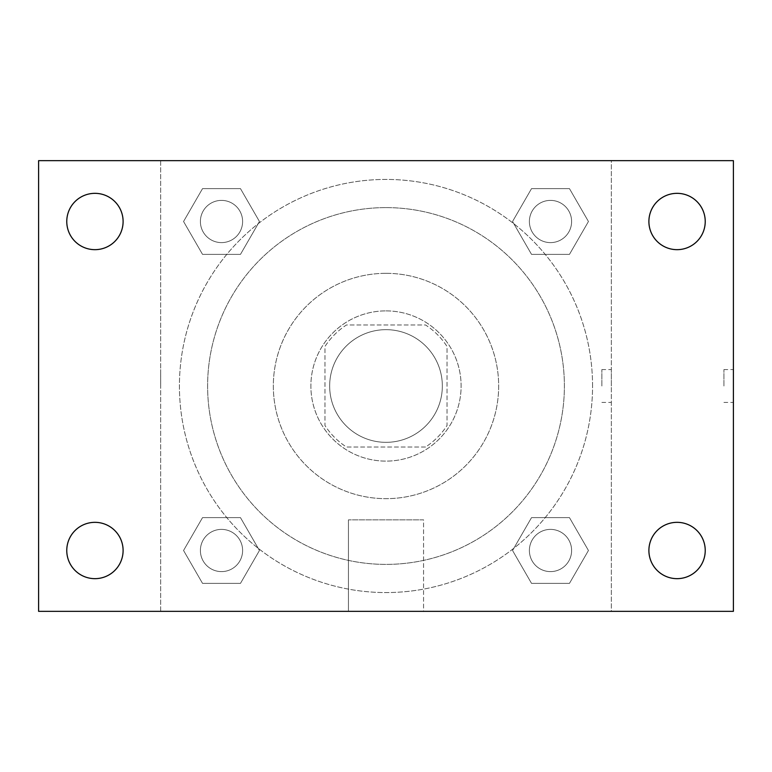 <?xml version="1.0" encoding="UTF-8"?>
<svg xmlns="http://www.w3.org/2000/svg" width="772" height="772" viewBox="0 0 772 772"><rect width="100%" height="100%" fill="white"/><g stroke="black" fill="none" stroke-linecap="round" stroke-linejoin="round"><path stroke-width="0.58" stroke-dasharray="3.86 2.9" d="M442.337 386A56.337 56.337 0 0 0 357.832 337.21A56.337 56.337 0 0 0 357.832 434.79A56.337 56.337 0 0 0 442.337 386A56.337 56.337 0 0 0 357.832 337.21A56.337 56.337 0 0 0 357.832 434.79A56.337 56.337 0 0 0 442.337 386M425.526 447.027L346.474 447.027A72.713 72.713 0 0 1 324.973 425.526L324.973 346.474A72.713 72.713 0 0 1 346.474 324.973L425.526 324.973A72.713 72.713 0 0 1 447.027 346.474L447.027 425.526A72.713 72.713 0 0 1 425.526 447.027L346.474 447.027A72.713 72.713 0 0 1 324.973 425.526L324.973 346.474A72.713 72.713 0 0 1 346.474 324.973L425.526 324.973A72.713 72.713 0 0 1 447.027 346.474L447.027 425.526A72.713 72.713 0 0 1 425.526 447.027M386 310.884A75.116 75.116 0 0 1 451.051 423.558A75.116 75.116 0 0 1 320.949 423.558A75.116 75.116 0 0 1 386 310.884A75.116 75.116 0 0 0 310.884 386A75.116 75.116 0 0 0 386 461.116A75.116 75.116 0 0 0 461.116 386A75.116 75.116 0 0 0 386 310.884M386 273.327A112.673 112.673 0 0 1 483.571 442.337A112.673 112.673 0 0 1 288.429 442.337A112.673 112.673 0 0 1 386 273.327A112.673 112.673 0 0 1 483.571 442.337A112.673 112.673 0 0 1 288.429 442.337A112.673 112.673 0 0 1 386 273.327M386 207.61A178.39 178.39 0 0 1 540.496 475.195A178.39 178.39 0 0 1 231.504 475.195A178.39 178.39 0 0 1 386 207.61A178.39 178.39 0 0 0 207.61 386A178.39 178.39 0 0 0 386 564.39A178.39 178.39 0 0 0 564.39 386A178.39 178.39 0 0 0 386 207.61M183.553 221.506L202.525 188.638L240.478 188.638L259.45 221.506L240.478 254.364L202.525 254.364L183.553 221.506L202.525 188.638L240.478 188.638L259.45 221.506L240.478 254.364L202.525 254.364L183.553 221.506L202.525 188.638L240.478 188.638L259.45 221.506L240.478 254.364L202.525 254.364L183.553 221.506M183.553 550.494L202.525 517.636L240.478 517.636L259.45 550.494L240.478 583.362L202.525 583.362L183.553 550.494L202.525 517.636L240.478 517.636L259.45 550.494L240.478 583.362L202.525 583.362L183.553 550.494L202.525 517.636L240.478 517.636L259.45 550.494L240.478 583.362L202.525 583.362L183.553 550.494M160.663 611.337L160.663 160.663L611.337 160.663L611.337 611.337L160.663 611.337L160.663 160.663L611.337 160.663L611.337 611.337L160.663 611.337M512.55 221.506L531.522 188.638L569.475 188.638L588.447 221.506L569.475 254.364L531.522 254.364L512.55 221.506L531.522 188.638L569.475 188.638L588.447 221.506L569.475 254.364L531.522 254.364L512.55 221.506L531.522 188.638L569.475 188.638L588.447 221.506L569.475 254.364L531.522 254.364L512.55 221.506M512.55 550.494L531.522 517.636L569.475 517.636L588.447 550.494L569.475 583.362L531.522 583.362L512.55 550.494L531.522 517.636L569.475 517.636L588.447 550.494L569.475 583.362L531.522 583.362L512.55 550.494L531.522 517.636L569.475 517.636L588.447 550.494L569.475 583.362L531.522 583.362L512.55 550.494M402.434 160.663L369.566 160.672L402.434 160.663M592.558 386A206.558 206.558 0 0 0 282.716 207.108A206.558 206.558 0 0 0 282.716 564.892A206.558 206.558 0 0 0 592.558 386A206.558 206.558 0 0 0 282.716 207.108A206.558 206.558 0 0 0 282.716 564.892A206.558 206.558 0 0 0 592.558 386M242.611 550.494A21.105 21.105 0 0 0 210.949 532.217A21.105 21.105 0 0 0 210.949 568.781A21.105 21.105 0 0 0 242.611 550.494A21.105 21.105 0 0 0 210.949 532.217A21.105 21.105 0 0 0 210.949 568.781A21.105 21.105 0 0 0 242.611 550.494A21.105 21.105 0 0 0 210.949 532.217A21.105 21.105 0 0 0 210.949 568.781A21.105 21.105 0 0 0 242.611 550.494A21.105 21.105 0 0 0 210.949 532.217A21.105 21.105 0 0 0 210.949 568.781A21.105 21.105 0 0 0 242.611 550.494M242.611 221.506A21.105 21.105 0 0 0 210.949 203.219A21.105 21.105 0 0 0 210.949 239.783A21.105 21.105 0 0 0 242.611 221.506A21.105 21.105 0 0 0 210.949 203.219A21.105 21.105 0 0 0 210.949 239.783A21.105 21.105 0 0 0 242.611 221.506A21.105 21.105 0 0 0 210.949 203.219A21.105 21.105 0 0 0 210.949 239.783A21.105 21.105 0 0 0 242.611 221.506A21.105 21.105 0 0 0 210.949 203.219A21.105 21.105 0 0 0 210.949 239.783A21.105 21.105 0 0 0 242.611 221.506M571.608 221.506A21.105 21.105 0 0 0 539.946 203.219A21.105 21.105 0 0 0 539.946 239.783A21.105 21.105 0 0 0 571.608 221.506A21.105 21.105 0 0 0 539.946 203.219A21.105 21.105 0 0 0 539.946 239.783A21.105 21.105 0 0 0 571.608 221.506A21.105 21.105 0 0 0 539.946 203.219A21.105 21.105 0 0 0 539.946 239.783A21.105 21.105 0 0 0 571.608 221.506A21.105 21.105 0 0 0 539.946 203.219A21.105 21.105 0 0 0 539.946 239.783A21.105 21.105 0 0 0 571.608 221.506M529.389 550.494A21.105 21.105 0 0 1 561.051 532.217A21.105 21.105 0 0 1 561.051 568.781A21.105 21.105 0 0 1 529.389 550.494A21.105 21.105 0 0 1 561.051 532.217A21.105 21.105 0 0 1 561.051 568.781A21.105 21.105 0 0 1 529.389 550.494M423.558 611.337L348.442 611.337L423.558 611.337L348.442 611.337L423.558 611.337L423.558 519.855L348.442 519.855L423.558 519.855L348.442 519.855L423.558 519.855L423.558 611.337M160.663 386L160.663 369.566L160.672 386M611.337 386L611.337 369.566L611.337 386M601.88 386L601.88 369.566L601.88 386M38.6 160.663L733.4 160.663L733.4 611.337L38.6 611.337L38.6 160.663M123.105 221.506A28.168 28.168 0 0 1 80.848 245.892A28.168 28.168 0 0 1 80.848 197.111A28.168 28.168 0 0 1 123.105 221.506M705.232 221.506A28.168 28.168 0 0 1 662.984 245.892A28.168 28.168 0 0 1 662.984 197.111A28.168 28.168 0 0 1 705.232 221.506M705.232 550.494A28.168 28.168 0 0 1 662.984 574.889A28.168 28.168 0 0 1 662.984 526.108A28.168 28.168 0 0 1 705.232 550.494M123.105 550.494A28.168 28.168 0 0 1 80.848 574.889A28.168 28.168 0 0 1 80.848 526.108A28.168 28.168 0 0 1 123.105 550.494M38.6 386L38.6 369.566L38.619 386M733.4 386L733.4 369.566L733.4 386M723.933 386L723.933 369.566L723.933 386M571.608 550.494A21.105 21.105 0 0 0 539.946 532.217A21.105 21.105 0 0 0 539.946 568.781A21.105 21.105 0 0 0 571.608 550.494A21.105 21.105 0 0 0 539.946 532.217A21.105 21.105 0 0 0 539.946 568.781A21.105 21.105 0 0 0 571.608 550.494M601.88 402.434L611.337 402.434M601.88 369.566L611.337 369.566M348.442 519.855L348.442 611.337L348.442 519.855M723.933 402.434L733.4 402.434M723.933 369.566L733.4 369.566"/><path stroke-width="1.16" d="M38.6 611.337L38.6 160.663L733.4 160.663L733.4 611.337L38.6 611.337M94.937 578.662A28.168 28.168 0 0 0 123.105 550.494A28.168 28.168 0 0 0 94.937 522.335A28.168 28.168 0 0 0 66.768 550.494A28.168 28.168 0 0 0 94.937 578.662M677.063 578.662A28.168 28.168 0 0 0 705.232 550.494A28.168 28.168 0 0 0 677.063 522.335A28.168 28.168 0 0 0 648.895 550.494A28.168 28.168 0 0 0 677.063 578.662M677.063 249.665A28.168 28.168 0 0 0 705.232 221.506A28.168 28.168 0 0 0 677.063 193.338A28.168 28.168 0 0 0 648.895 221.506A28.168 28.168 0 0 0 677.063 249.665M94.937 249.665A28.168 28.168 0 0 0 123.105 221.506A28.168 28.168 0 0 0 94.937 193.338A28.168 28.168 0 0 0 66.768 221.506A28.168 28.168 0 0 0 94.937 249.665"/></g></svg>
